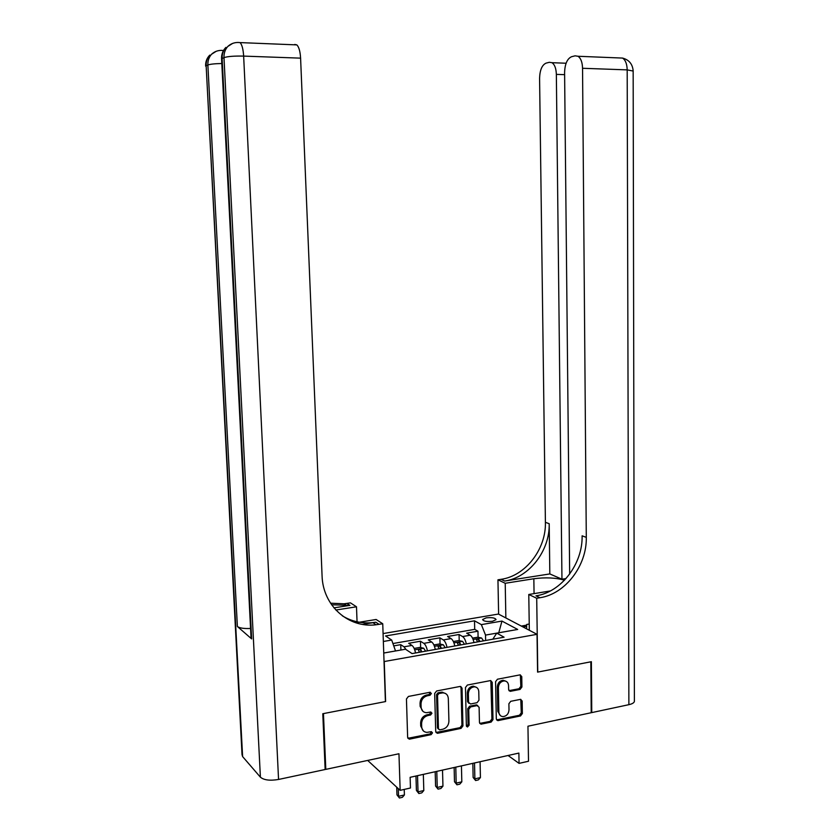 <?xml version="1.0" encoding="UTF-8"?>
<svg xmlns="http://www.w3.org/2000/svg" width="840" height="840" viewBox="0 0 840 840"><rect width="100%" height="100%" fill="white"/><g stroke="black" fill="none" stroke-linecap="round" stroke-linejoin="round"><path stroke-width="1.26" d="M431.393 693.494L429.944 692.275L408.419 696.444L406.445 698.985L407.642 737.404L409.742 739.106L431.141 734.633L432.495 732.869L431.372 731.661L426.856 732.385C423.728 732.039 422.006 730.191 421.68 726.821L421.586 723.639C421.858 719.45 423.938 716.751 427.833 715.554L430.584 714.998L431.949 713.234L430.784 712.005L426.479 712.708C423.234 712.425 421.439 710.546 421.103 707.07L421.008 703.878C421.281 699.668 423.36 696.969 427.266 695.793L430.028 695.258L431.393 693.494M422.877 711.28L420.137 706.356L420.042 703.175C420.315 698.964 422.405 696.276 426.3 695.1L429.062 694.565L430.3 692.255M407.883 738.308L430.175 733.887L431.445 731.661M423.35 730.895L420.725 726.075L420.63 722.904C420.903 718.715 422.982 716.026 426.867 714.829L429.618 714.273L430.868 712.005M486.181 617.862L482.612 619.521C483.42 621.264 486.717 621.852 492.503 621.275L496.052 619.626C495.233 617.873 491.935 617.284 486.181 617.862M520.076 689.42L521.923 686.984L521.756 676.589L520.107 674.856L497.459 679.224L495.579 681.671L496.314 718.946L497.868 720.647L520.517 715.953L522.354 713.528L522.155 701.043L520.58 699.342L510.741 701.306L508.893 703.742L509.009 709.968C508.599 713.916 506.604 716.131 503.024 716.615C500.493 716.373 499.096 714.851 498.866 712.058L498.382 687.54C498.75 683.687 500.671 681.471 504.157 680.904C506.835 681.062 508.305 682.605 508.557 685.534L508.631 689.619L510.248 691.341L520.076 689.42L519.005 688.758L520.842 686.332L520.338 674.867M384.258 661.721L385.613 701.558L323.453 713.601L325.805 769.377L398.958 753.753L400.155 790.346L410.466 788.004L410.13 777.315L518.879 753.081L519.057 763.381L528.507 761.24L527.951 726.222L591.213 712.719L590.835 661.804L537.579 672.115L537.033 634.326L384.038 661.563M462.042 688.191L460.026 686.458L436.611 690.984L434.669 693.504L435.719 731.567L437.776 733.247L461.044 728.385L462.945 725.897L462.042 688.191L460.709 686.458M467.376 685.041L490.55 680.578L492.23 682.322L492.986 719.639L491.117 722.106L481.016 724.164L479.451 722.463L479.115 707.301L477.131 705.6L470.631 706.913L468.731 709.401L469.098 725.235L467.481 727.01L466.379 725.812L465.465 687.519L467.376 685.041M325.805 769.377L325.112 768.684M478.096 637.287L477.96 631.207L466.651 633.171L470.201 635.229L462.578 636.562C464.279 637.739 465.528 640.196 466.316 643.923M459.207 640.658L459.06 634.494L447.594 636.5L451.059 638.578L443.331 639.933C444.99 641.13 446.219 643.608 447.006 647.367M440.066 644.081L439.897 637.833L428.264 639.86L431.644 641.981L423.812 643.356C425.439 644.563 426.636 647.062 427.413 650.853M420.641 647.556L420.452 641.225L408.66 643.283L411.957 645.435C413.564 646.653 414.75 649.163 415.517 652.974M442.722 692.223L442.733 692.779M383.082 633.57L498.425 614.05L537.033 634.326M477.96 631.207L474.705 629.36L474.506 620.823L385.55 635.964L391.692 640.049L395.535 650.969L383.744 653.005M474.506 620.823L481.362 624.614L501.963 621.075L517.692 629.454L496.755 633.139L504.074 637.192L412.072 653.594L405.489 649.215L383.744 653.048M383.355 641.476L391.692 640.049M400.901 650.024L400.733 644.658L404.009 646.821L406.067 649.603M420.452 641.225L423.812 643.356M439.897 637.833L443.331 639.933M459.06 634.494L462.578 636.562M474.705 629.36L392.921 643.534M400.733 644.658L393.75 645.876M498.708 632.793L485.52 635.082L485.636 640.479M367.679 760.431L400.155 790.346M508.074 755.496L519.057 763.381M498.761 632.783L501.963 621.075M492.796 639.208L496.755 633.139M435.278 649.457C434.501 645.676 433.293 643.188 431.644 641.981M454.766 645.981C453.978 642.232 452.739 639.765 451.059 638.578M473.959 642.558C473.172 638.841 471.912 636.395 470.201 635.229M485.52 635.082L481.362 624.614M435.981 732.49L460.036 727.65L461.937 725.162L461.024 687.509M438.89 693.536L437.535 695.289L438.449 728.669L439.572 729.876L442.754 729.256C446.586 728.049 448.634 725.372 448.917 721.224L448.319 698.492C447.983 694.964 446.156 693.084 442.858 692.864L438.89 693.536L437.913 692.843L436.558 694.606L437.535 695.289M438.532 729.141L437.472 727.933L436.558 694.606M445.431 693.462L441.861 692.171L440.8 692.286L441.788 692.969M437.913 692.843L440.8 692.286M479.714 723.419L490.077 721.392L491.935 718.935L490.854 680.6M477.792 705.6L476.469 704.875L469.613 706.22L467.712 708.698L468.09 724.51L469.098 725.235M467.481 727.01L466.463 726.275L468.09 724.51M478.769 691.499C478.495 688.558 476.994 687.005 474.275 686.826C470.694 687.393 468.731 689.63 468.363 693.546L468.562 702.293L470.558 703.994L477.068 702.692L478.957 700.214L478.769 691.499M476.175 687.215L473.256 686.165C469.675 686.721 467.712 688.957 467.344 692.864L468.363 693.546M468.856 703.3L467.544 701.6L467.344 692.864M508.945 690.659L519.005 688.758M505.901 681.219L503.097 680.253C499.622 680.82 497.7 683.025 497.332 686.879L498.382 687.54M500.304 715.533L497.816 711.354L497.332 686.879M496.587 719.912L519.446 715.26L521.283 712.835L520.779 699.352M396.711 787.227L396.963 794.861L398.538 796.31L404.407 794.966L404.229 789.422M404.407 794.966L402.37 797.328L399.431 798L396.963 794.861M398.286 788.655L398.538 796.31L399.431 798M526.596 628.845L526.68 624.477L529.231 624.025M322.791 713.727L385.403 701.6L382.746 623.763L376.12 624.771C348.537 628.383 322.802 605.808 322.067 575.736L300.594 58.149L243.642 56.102L278.555 779.457L325.143 769.514L322.791 713.727M357.084 622.598L356.496 606.784L335.853 610.04M356.496 606.784L350.459 602.879L344.127 603.782L330.54 603.204M333.953 607.866L349.955 605.356L331.59 604.769M362.586 624.393L372.95 622.692M382.746 623.763L376.12 619.479L355.919 622.787M278.555 779.457C269.997 780.896 263.949 780.139 260.4 777.178L242.613 756.599L242.025 754.646L206.147 65.793L242.613 756.599M250.561 628.467C244.031 628.772 239.642 628.11 237.384 626.493L251.643 638.904L251.013 637.255L221.592 59.294L222.138 58.474L251.643 638.904M294.767 44.447L296.867 44.898C298.967 47.029 300.206 51.45 300.594 58.149M379.113 624.361L375.816 622.22L372.834 622.619C361.767 623.721 351.582 621.453 342.3 615.804M634.389 700.833L634.389 701.442C634.022 702.849 632.184 703.931 628.876 704.676L591.759 712.603L591.381 661.7L537.768 672.084L536.707 598.259L539.952 597.723C565.383 594.006 586.992 565.509 586.288 537.359L582.55 68.282C582.351 62.234 580.839 58.233 578.014 56.27L575.117 55.829L571.567 56.721C567.242 58.674 564.921 63.913 564.596 72.461L569.667 574.067M564.512 580.199C555.681 577.7 545.465 577.216 533.841 578.75L505.218 583.275L497.952 579.81L501.07 579.327C525.525 575.977 546.221 549.045 545.401 522.312L539.585 78.288C539.857 70.035 542.021 64.984 546.053 63.137L549.371 62.297L551.985 62.696C554.694 64.565 556.143 68.46 556.353 74.382L561.96 579.212L566.034 578.561M529.326 630.273L528.78 594.489L550.357 590.95M528.78 594.489L536.707 598.259M549.822 573.93L504.672 581.028C529.221 577.647 550 550.578 549.192 523.698L549.822 573.93L561.96 579.212M591.213 712.288L591.759 712.603M505.858 617.957L505.218 583.275M498.614 614.155L497.952 579.81M539.952 597.723L535.972 595.844C561.309 592.169 582.834 563.829 582.11 535.815L586.288 537.359M521.304 626.062L526.669 625.128M526.649 626.283L522.942 626.934M415.317 651.976L415.695 652.942M414.151 648.428L419.969 647.399L423.675 648.218L425.596 651.178M421.838 651.851L420.725 649.614L418.236 649.677L419.465 652.271M415.968 776.013L416.409 790.429L418.026 791.847L423.812 790.524L423.339 774.375M423.812 790.524L421.774 792.876L418.877 793.538L416.409 790.429M417.532 775.667L418.026 791.847L418.877 793.538M435.12 648.669L435.414 649.425M433.892 644.942L439.499 643.954L443.32 644.784L445.179 647.692M441.473 648.354L440.339 646.139L437.871 646.191L439.131 648.764M435.183 771.729L435.582 786.051L437.241 787.458L442.953 786.146L442.512 770.101M442.953 786.146L440.895 788.487L438.05 789.138L435.582 786.051M436.79 771.372L437.241 787.458L438.05 789.138M454.64 645.404L454.86 645.96M453.348 641.508L458.745 640.563L462.588 641.372L464.478 644.249M460.834 644.9L459.68 642.705L457.233 642.747L458.524 645.309M454.136 767.508L454.493 781.736L456.183 783.122L461.822 781.83L461.433 765.891M461.822 781.83L459.764 784.161L456.95 784.802L454.493 781.736M455.784 767.141L456.183 783.122L456.95 784.802M472.531 638.127L477.729 637.214L481.582 638.012L483.515 640.857M479.913 641.498L478.748 639.324L476.322 639.356L477.645 641.907M472.826 763.35L473.141 777.483L474.873 778.848L480.428 777.577L480.081 761.733M480.428 777.577L478.37 779.888L475.598 780.528L473.141 777.483M474.516 762.972L474.873 778.848L475.598 780.528M411.957 645.435L404.009 646.821M426.3 695.1L427.266 695.793M420.042 703.175L421.008 703.878M420.137 706.356L421.103 707.07M429.618 714.273L430.584 714.998M426.867 714.829L427.833 715.554M420.63 722.904L421.586 723.639M420.725 726.075L421.68 726.821M430.175 733.887L431.141 734.633M408.796 738.35L409.742 739.106M429.062 694.565L430.028 695.258M461.937 725.162L462.945 725.897M460.036 727.65L461.044 728.385M436.8 732.501L437.776 733.247M437.472 727.933L438.449 728.669M491.18 681.66L492.23 682.322M491.935 718.935L492.986 719.639M490.077 721.392L491.117 722.106M480.396 723.408L481.425 724.133M476.112 704.907L477.131 705.6M469.613 706.22L470.631 706.913M467.712 708.698L468.731 709.401M467.544 701.6L468.562 702.293M509.502 690.638L510.562 691.31M497.816 711.354L498.866 712.058M521.073 700.371L522.155 701.043M521.283 712.835L522.354 713.528M519.446 715.26L520.517 715.953M497.217 719.901L498.267 720.605M520.674 675.948L521.756 676.589M520.842 686.332L521.923 686.984M349.955 605.356L346.983 603.414M260.4 777.178L223.986 57.635L222.138 58.474C221.981 54.117 223.241 50.41 225.918 47.376C222.821 50.495 221.361 54.338 221.56 58.884M237.384 626.493L207.869 65.005L206.147 65.793C205.989 61.604 207.207 58.044 209.79 55.104C206.829 58.107 205.443 61.793 205.643 66.15M221.015 50.368L223.283 50.495C218.694 49.991 214.767 51.261 211.523 54.275L216.184 51.303M237.573 42.452L240.103 42.599C235.316 42.032 231.21 43.323 227.787 46.473L232.607 43.418M211.523 54.275C208.929 57.225 207.711 60.795 207.869 65.005C210.147 64.145 214.798 63.651 221.802 63.525M227.787 46.473C225.099 49.529 223.839 53.245 223.986 57.635C227.64 56.416 234.192 55.902 243.642 56.102C243.212 49.266 242.036 44.762 240.103 42.599L296.867 44.898M504.672 581.028L501.07 579.327M549.192 523.698L545.401 522.312M628.876 704.676L627.186 69.877L582.55 68.282M564.617 74.655L556.353 74.382M621.957 58.055L622.555 58.076C625.475 60.008 627.018 63.945 627.186 69.877L633.161 71.053M534.062 593.618L533.841 578.75M423.675 648.218L414.697 649.813M420.798 652.04L420.725 649.614M443.226 644.763L434.448 646.317M440.412 648.543L440.339 646.139M462.494 641.351L453.915 642.873M459.732 645.099L459.68 642.705M481.488 637.99L473.109 639.471M478.8 641.697L478.748 639.324M408.314 738.381L409.259 739.148M436.349 732.543L437.325 733.288M441.861 692.171L442.858 692.864M479.987 723.45L481.016 724.164M476.469 704.875L477.498 705.569M473.256 686.165L474.275 686.826M509.187 690.679L510.248 691.341M503.097 680.253L504.157 680.904M496.829 719.933L497.868 720.647M372.834 622.619L376.12 624.771M347.078 605.724L344.127 603.782M566.107 63.231L551.985 62.696M634.389 701.442L633.161 70.833C632.573 64.071 629.034 59.819 622.555 58.076L578.014 56.27"/></g></svg>
